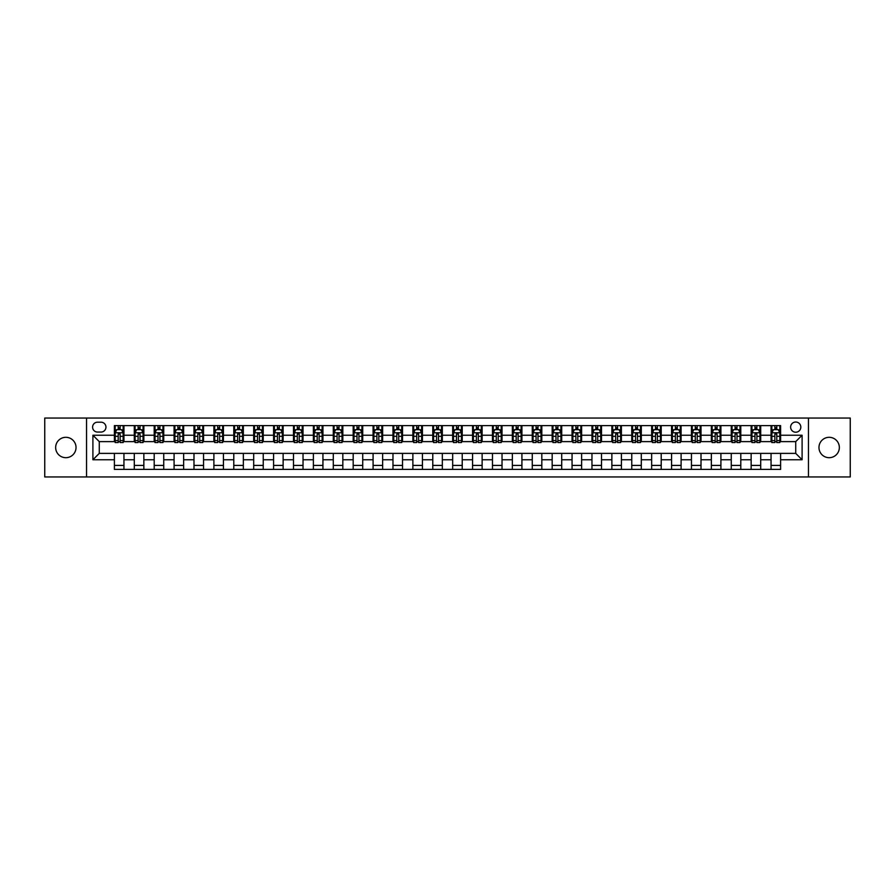 <?xml version="1.0" encoding="UTF-8"?>
<svg xmlns="http://www.w3.org/2000/svg" width="895" height="895" viewBox="0 0 895 895"><rect width="100%" height="100%" fill="white"/><g stroke="black" fill="none" stroke-linecap="round" stroke-linejoin="round"><path stroke-width="1.34" d="M829.162 437.308A10.192 10.192 0 0 0 818.97 447.5A10.192 10.192 0 0 0 829.162 457.692A10.192 10.192 0 0 0 839.342 447.5A10.192 10.192 0 0 0 829.162 437.308M65.838 437.308A10.192 10.192 0 0 0 55.658 447.5A10.192 10.192 0 0 0 65.838 457.692A10.192 10.192 0 0 0 76.03 447.5A10.192 10.192 0 0 0 65.838 437.308M795.722 422.026A5.09 5.09 0 0 0 790.632 427.128A5.09 5.09 0 0 0 795.722 432.218A5.09 5.09 0 0 0 800.824 427.128A5.09 5.09 0 0 0 795.722 422.026M808.465 476.945L850.25 476.945L850.25 418.054L808.465 418.054L808.465 476.945L86.535 476.945L86.535 418.054L44.75 418.054L44.75 476.945L86.535 476.945M97.521 432.061L101.023 432.061A4.934 4.934 0 0 0 105.957 427.128A4.934 4.934 0 0 0 101.023 422.194L97.521 422.194A4.934 4.934 0 0 0 92.588 427.128A4.934 4.934 0 0 0 97.521 432.061M808.465 418.054L86.535 418.054M114.392 459.761L92.901 459.761L92.901 435.238L114.392 435.238L114.392 441.615L99.278 441.615L99.278 453.385L114.392 453.385L114.392 469.394L780.608 469.394L780.608 453.385L795.722 453.385L795.722 441.615L780.608 441.615L780.608 435.238L802.099 435.238L802.099 459.761L780.608 459.761M780.608 435.238L780.608 425.606L114.392 425.606L114.392 435.238M771.054 425.606L771.054 441.615L771.848 441.615M774.869 441.615L776.782 441.615M779.813 441.615L780.608 441.615M771.054 441.615L759.911 441.615M751.151 425.606L751.151 441.615L751.945 441.615M754.977 441.615L756.89 441.615M751.151 441.615L740.008 441.615M731.26 425.606L731.26 441.615L732.054 441.615M735.075 441.615L736.988 441.615M731.26 441.615L720.117 441.615M711.357 425.606L711.357 441.615L712.151 441.615M715.172 441.615L717.085 441.615M711.357 441.615L700.214 441.615M691.455 425.606L691.455 441.615L692.249 441.615M695.281 441.615L697.194 441.615M691.455 441.615L680.312 441.615M671.563 425.606L671.563 441.615L672.358 441.615M675.378 441.615L677.291 441.615M671.563 441.615L660.42 441.615M651.661 425.606L651.661 441.615L652.455 441.615M655.487 441.615L657.389 441.615M651.661 441.615L640.518 441.615M631.758 425.606L631.758 441.615L632.564 441.615M635.584 441.615L637.497 441.615M631.758 441.615L620.615 441.615M611.867 425.606L611.867 441.615L612.661 441.615M615.682 441.615L617.595 441.615M611.867 441.615L600.724 441.615M591.964 425.606L591.964 441.615L592.759 441.615M595.79 441.615L597.692 441.615M591.964 441.615L580.821 441.615M572.062 425.606L572.062 441.615L572.867 441.615M575.888 441.615L577.801 441.615M572.062 441.615L560.919 441.615M552.17 425.606L552.17 441.615L552.965 441.615M555.985 441.615L557.898 441.615M552.17 441.615L541.028 441.615M532.268 425.606L532.268 441.615L533.062 441.615M536.094 441.615L537.996 441.615M532.268 441.615L521.125 441.615M512.365 425.606L512.365 441.615L513.171 441.615M516.191 441.615L518.104 441.615M512.365 441.615L501.222 441.615M492.474 425.606L492.474 441.615L493.268 441.615M496.289 441.615L498.202 441.615M492.474 441.615L481.331 441.615M472.571 425.606L472.571 441.615L473.365 441.615M476.397 441.615L478.299 441.615M472.571 441.615L461.428 441.615M452.669 425.606L452.669 441.615L453.474 441.615M456.495 441.615L458.408 441.615M452.669 441.615L441.526 441.615M432.777 425.606L432.777 441.615L433.572 441.615M436.592 441.615L438.505 441.615M432.777 441.615L421.634 441.615M412.875 425.606L412.875 441.615L413.669 441.615M416.701 441.615L418.603 441.615M412.875 441.615L401.732 441.615M392.972 425.606L392.972 441.615L393.778 441.615M396.798 441.615L398.711 441.615M392.972 441.615L381.829 441.615M373.081 425.606L373.081 441.615L373.875 441.615M376.896 441.615L378.809 441.615M373.081 441.615L361.938 441.615M353.178 425.606L353.178 441.615L353.972 441.615M357.004 441.615L358.906 441.615M353.178 441.615L342.035 441.615M333.287 425.606L333.287 441.615L334.081 441.615M337.102 441.615L339.015 441.615M333.287 441.615L322.133 441.615M313.384 425.606L313.384 441.615L314.179 441.615M317.199 441.615L319.112 441.615M313.384 441.615L302.242 441.615M293.482 425.606L293.482 441.615L294.276 441.615M297.308 441.615L299.21 441.615M293.482 441.615L282.339 441.615M273.59 425.606L273.59 441.615L274.385 441.615M277.405 441.615L279.318 441.615M273.59 441.615L262.436 441.615M253.688 425.606L253.688 441.615L254.482 441.615M257.503 441.615L259.416 441.615M253.688 441.615L242.545 441.615M233.785 425.606L233.785 441.615L234.579 441.615M237.611 441.615L239.513 441.615M233.785 441.615L222.642 441.615M213.894 425.606L213.894 441.615L214.688 441.615M217.709 441.615L219.622 441.615M213.894 441.615L202.751 441.615M193.991 425.606L193.991 441.615L194.786 441.615M197.806 441.615L199.719 441.615M193.991 441.615L182.848 441.615M174.089 425.606L174.089 441.615L174.883 441.615M177.915 441.615L179.828 441.615M174.089 441.615L162.946 441.615M154.197 425.606L154.197 441.615L154.992 441.615M158.012 441.615L159.925 441.615M154.197 441.615L143.055 441.615M134.295 425.606L134.295 441.615L135.089 441.615M138.11 441.615L140.023 441.615M134.295 441.615L123.152 441.615M114.392 441.615L115.186 441.615M118.218 441.615L120.131 441.615M114.392 453.385L123.946 453.385L123.946 469.394M780.608 453.385L123.946 453.385M123.946 425.606L123.946 441.615M114.392 429.589L115.186 429.589M118.218 429.589L120.131 429.589M123.152 429.589L123.946 429.589M114.392 465.411L123.946 465.411M134.295 453.385L134.295 469.394M143.849 425.606L143.849 441.615M134.295 429.589L135.089 429.589M138.11 429.589L140.023 429.589M143.055 429.589L143.849 429.589M143.849 453.385L143.849 469.394M134.295 465.411L143.849 465.411M154.197 453.385L154.197 469.394M163.74 453.385L163.74 469.394M154.197 465.411L163.74 465.411M163.74 425.606L163.74 441.615M154.197 429.589L154.992 429.589M158.012 429.589L159.925 429.589M162.946 429.589L163.74 429.589M174.089 453.385L174.089 469.394M183.643 453.385L183.643 469.394M174.089 465.411L183.643 465.411M183.643 425.606L183.643 441.615M174.089 429.589L174.883 429.589M177.915 429.589L179.828 429.589M182.848 429.589L183.643 429.589M193.991 453.385L193.991 469.394M203.545 453.385L203.545 469.394M193.991 465.411L203.545 465.411M203.545 425.606L203.545 441.615M193.991 429.589L194.786 429.589M197.806 429.589L199.719 429.589M202.751 429.589L203.545 429.589M213.894 453.385L213.894 469.394M223.437 453.385L223.437 469.394M213.894 465.411L223.437 465.411M223.437 425.606L223.437 441.615M213.894 429.589L214.688 429.589M217.709 429.589L219.622 429.589M222.642 429.589L223.437 429.589M233.785 453.385L233.785 469.394M243.339 453.385L243.339 469.394M233.785 465.411L243.339 465.411M243.339 425.606L243.339 441.615M233.785 429.589L234.579 429.589M237.611 429.589L239.513 429.589M242.545 429.589L243.339 429.589M253.688 453.385L253.688 469.394M263.242 453.385L263.242 469.394M253.688 465.411L263.242 465.411M263.242 425.606L263.242 441.615M253.688 429.589L254.482 429.589M257.503 429.589L259.416 429.589M262.436 429.589L263.242 429.589M273.59 453.385L273.59 469.394M283.133 453.385L283.133 469.394M273.59 465.411L283.133 465.411M283.133 425.606L283.133 441.615M273.59 429.589L274.385 429.589M277.405 429.589L279.318 429.589M282.339 429.589L283.133 429.589M293.482 453.385L293.482 469.394M303.036 453.385L303.036 469.394M293.482 465.411L303.036 465.411M303.036 425.606L303.036 441.615M293.482 429.589L294.276 429.589M297.308 429.589L299.21 429.589M302.242 429.589L303.036 429.589M313.384 453.385L313.384 469.394M322.938 453.385L322.938 469.394M313.384 465.411L322.938 465.411M322.938 425.606L322.938 441.615M313.384 429.589L314.179 429.589M317.199 429.589L319.112 429.589M322.133 429.589L322.938 429.589M333.287 453.385L333.287 469.394M342.83 453.385L342.83 469.394M333.287 465.411L342.83 465.411M342.83 425.606L342.83 441.615M333.287 429.589L334.081 429.589M337.102 429.589L339.015 429.589M342.035 429.589L342.83 429.589M353.178 453.385L353.178 469.394M362.732 453.385L362.732 469.394M353.178 465.411L362.732 465.411M362.732 425.606L362.732 441.615M353.178 429.589L353.972 429.589M357.004 429.589L358.906 429.589M361.938 429.589L362.732 429.589M373.081 453.385L373.081 469.394M382.635 453.385L382.635 469.394M373.081 465.411L382.635 465.411M382.635 425.606L382.635 441.615M373.081 429.589L373.875 429.589M376.896 429.589L378.809 429.589M381.829 429.589L382.635 429.589M392.972 453.385L392.972 469.394M402.526 453.385L402.526 469.394M392.972 465.411L402.526 465.411M402.526 425.606L402.526 441.615M392.972 429.589L393.778 429.589M396.798 429.589L398.711 429.589M401.732 429.589L402.526 429.589M412.875 453.385L412.875 469.394M422.429 453.385L422.429 469.394M412.875 465.411L422.429 465.411M422.429 425.606L422.429 441.615M412.875 429.589L413.669 429.589M416.701 429.589L418.603 429.589M421.634 429.589L422.429 429.589M432.777 453.385L432.777 469.394M442.331 453.385L442.331 469.394M432.777 465.411L442.331 465.411M442.331 425.606L442.331 441.615M432.777 429.589L433.572 429.589M436.592 429.589L438.505 429.589M441.526 429.589L442.331 429.589M452.669 453.385L452.669 469.394M462.223 453.385L462.223 469.394M452.669 465.411L462.223 465.411M462.223 425.606L462.223 441.615M452.669 429.589L453.474 429.589M456.495 429.589L458.408 429.589M461.428 429.589L462.223 429.589M472.571 453.385L472.571 469.394M482.125 453.385L482.125 469.394M472.571 465.411L482.125 465.411M482.125 425.606L482.125 441.615M472.571 429.589L473.365 429.589M476.397 429.589L478.299 429.589M481.331 429.589L482.125 429.589M492.474 453.385L492.474 469.394M502.028 453.385L502.028 469.394M492.474 465.411L502.028 465.411M502.028 425.606L502.028 441.615M492.474 429.589L493.268 429.589M496.289 429.589L498.202 429.589M501.222 429.589L502.028 429.589M512.365 453.385L512.365 469.394M521.919 453.385L521.919 469.394M512.365 465.411L521.919 465.411M521.919 425.606L521.919 441.615M512.365 429.589L513.171 429.589M516.191 429.589L518.104 429.589M521.125 429.589L521.919 429.589M532.268 453.385L532.268 469.394M541.822 453.385L541.822 469.394M532.268 465.411L541.822 465.411M541.822 425.606L541.822 441.615M532.268 429.589L533.062 429.589M536.094 429.589L537.996 429.589M541.028 429.589L541.822 429.589M552.17 453.385L552.17 469.394M561.713 453.385L561.713 469.394M552.17 465.411L561.713 465.411M561.713 425.606L561.713 441.615M552.17 429.589L552.965 429.589M555.985 429.589L557.898 429.589M560.919 429.589L561.713 429.589M572.062 453.385L572.062 469.394M581.616 453.385L581.616 469.394M572.062 465.411L581.616 465.411M581.616 425.606L581.616 441.615M572.062 429.589L572.867 429.589M575.888 429.589L577.801 429.589M580.821 429.589L581.616 429.589M591.964 453.385L591.964 469.394M601.518 453.385L601.518 469.394M591.964 465.411L601.518 465.411M601.518 425.606L601.518 441.615M591.964 429.589L592.759 429.589M595.79 429.589L597.692 429.589M600.724 429.589L601.518 429.589M611.867 453.385L611.867 469.394M621.41 453.385L621.41 469.394M611.867 465.411L621.41 465.411M621.41 425.606L621.41 441.615M611.867 429.589L612.661 429.589M615.682 429.589L617.595 429.589M620.615 429.589L621.41 429.589M631.758 453.385L631.758 469.394M641.312 453.385L641.312 469.394M631.758 465.411L641.312 465.411M641.312 425.606L641.312 441.615M631.758 429.589L632.564 429.589M635.584 429.589L637.497 429.589M640.518 429.589L641.312 429.589M651.661 453.385L651.661 469.394M661.215 453.385L661.215 469.394M651.661 465.411L661.215 465.411M661.215 425.606L661.215 441.615M651.661 429.589L652.455 429.589M655.487 429.589L657.389 429.589M660.42 429.589L661.215 429.589M671.563 453.385L671.563 469.394M681.106 453.385L681.106 469.394M671.563 465.411L681.106 465.411M681.106 425.606L681.106 441.615M671.563 429.589L672.358 429.589M675.378 429.589L677.291 429.589M680.312 429.589L681.106 429.589M691.455 453.385L691.455 469.394M701.009 453.385L701.009 469.394M691.455 465.411L701.009 465.411M701.009 425.606L701.009 441.615M691.455 429.589L692.249 429.589M695.281 429.589L697.194 429.589M700.214 429.589L701.009 429.589M711.357 453.385L711.357 469.394M720.911 453.385L720.911 469.394M711.357 465.411L720.911 465.411M720.911 425.606L720.911 441.615M711.357 429.589L712.151 429.589M715.172 429.589L717.085 429.589M720.117 429.589L720.911 429.589M731.26 453.385L731.26 469.394M740.803 453.385L740.803 469.394M731.26 465.411L740.803 465.411M740.803 425.606L740.803 441.615M731.26 429.589L732.054 429.589M735.075 429.589L736.988 429.589M740.008 429.589L740.803 429.589M751.151 453.385L751.151 469.394M760.705 453.385L760.705 469.394M751.151 465.411L760.705 465.411M760.705 425.606L760.705 441.615M751.151 429.589L751.945 429.589M754.977 429.589L756.89 429.589M759.911 429.589L760.705 429.589M771.054 453.385L771.054 469.394M771.054 465.411L780.608 465.411M771.054 429.589L771.848 429.589M774.869 429.589L776.782 429.589M779.813 429.589L780.608 429.589M99.278 441.615L92.901 435.238M99.278 453.385L92.901 459.761M802.099 435.238L795.722 441.615M802.099 459.761L795.722 453.385M120.131 427.676L118.218 427.676M123.152 440.575L120.131 440.575L120.131 442.566L123.152 442.566L123.152 432.856L121.563 429.667L116.786 429.667L115.186 432.856L115.186 442.566L118.218 442.566L118.218 440.575L115.186 440.575M115.186 432.856L115.186 425.606M123.152 432.856L123.152 425.606M118.218 429.667L118.218 425.606M120.131 425.606L120.131 429.667M120.131 440.575L120.131 434.053L118.218 434.053L118.218 440.575M140.023 427.676L138.11 427.676M143.055 440.575L140.023 440.575L140.023 442.566L143.055 442.566L143.055 432.856L141.455 429.667L136.678 429.667L135.089 432.856L135.089 442.566L138.11 442.566L138.11 440.575L135.089 440.575M135.089 432.856L135.089 425.606M143.055 432.856L143.055 425.606M138.11 429.667L138.11 425.606M140.023 425.606L140.023 429.667M140.023 440.575L140.023 434.053L138.11 434.053L138.11 440.575M159.925 427.676L158.012 427.676M162.946 440.575L159.925 440.575L159.925 442.566L162.946 442.566L162.946 432.856L161.357 429.667L156.58 429.667L154.992 432.856L154.992 442.566L158.012 442.566L158.012 440.575L154.992 440.575M154.992 432.856L154.992 425.606M162.946 432.856L162.946 425.606M158.012 429.667L158.012 425.606M159.925 425.606L159.925 429.667M159.925 440.575L159.925 434.053L158.012 434.053L158.012 440.575M179.828 427.676L177.915 427.676M182.848 440.575L179.828 440.575L179.828 442.566L182.848 442.566L182.848 432.856L181.26 429.667L176.483 429.667L174.883 432.856L174.883 442.566L177.915 442.566L177.915 440.575L174.883 440.575M174.883 432.856L174.883 425.606M182.848 432.856L182.848 425.606M177.915 429.667L177.915 425.606M179.828 425.606L179.828 429.667M179.828 440.575L179.828 434.053L177.915 434.053L177.915 440.575M199.719 427.676L197.806 427.676M202.751 440.575L199.719 440.575L199.719 442.566L202.751 442.566L202.751 432.856L201.151 429.667L196.374 429.667L194.786 432.856L194.786 442.566L197.806 442.566L197.806 440.575L194.786 440.575M194.786 432.856L194.786 425.606M202.751 432.856L202.751 425.606M197.806 429.667L197.806 425.606M199.719 425.606L199.719 429.667M199.719 440.575L199.719 434.053L197.806 434.053L197.806 440.575M219.622 427.676L217.709 427.676M222.642 440.575L219.622 440.575L219.622 442.566L222.642 442.566L222.642 432.856L221.054 429.667L216.277 429.667L214.688 432.856L214.688 442.566L217.709 442.566L217.709 440.575L214.688 440.575M214.688 432.856L214.688 425.606M222.642 432.856L222.642 425.606M217.709 429.667L217.709 425.606M219.622 425.606L219.622 429.667M219.622 440.575L219.622 434.053L217.709 434.053L217.709 440.575M239.513 427.676L237.611 427.676M242.545 440.575L239.513 440.575L239.513 442.566L242.545 442.566L242.545 432.856L240.956 429.667L236.179 429.667L234.579 432.856L234.579 442.566L237.611 442.566L237.611 440.575L234.579 440.575M234.579 432.856L234.579 425.606M242.545 432.856L242.545 425.606M237.611 429.667L237.611 425.606M239.513 425.606L239.513 429.667M239.513 440.575L239.513 434.053L237.611 434.053L237.611 440.575M259.416 427.676L257.503 427.676M262.436 440.575L259.416 440.575L259.416 442.566L262.436 442.566L262.436 432.856L260.848 429.667L256.071 429.667L254.482 432.856L254.482 442.566L257.503 442.566L257.503 440.575L254.482 440.575M254.482 432.856L254.482 425.606M262.436 432.856L262.436 425.606M257.503 429.667L257.503 425.606M259.416 425.606L259.416 429.667M259.416 440.575L259.416 434.053L257.503 434.053L257.503 440.575M279.318 427.676L277.405 427.676M282.339 440.575L279.318 440.575L279.318 442.566L282.339 442.566L282.339 432.856L280.75 429.667L275.973 429.667L274.385 432.856L274.385 442.566L277.405 442.566L277.405 440.575L274.385 440.575M274.385 432.856L274.385 425.606M282.339 432.856L282.339 425.606M277.405 429.667L277.405 425.606M279.318 425.606L279.318 429.667M279.318 440.575L279.318 434.053L277.405 434.053L277.405 440.575M299.21 427.676L297.308 427.676M302.242 440.575L299.21 440.575L299.21 442.566L302.242 442.566L302.242 432.856L300.653 429.667L295.876 429.667L294.276 432.856L294.276 442.566L297.308 442.566L297.308 440.575L294.276 440.575M294.276 432.856L294.276 425.606M302.242 432.856L302.242 425.606M297.308 429.667L297.308 425.606M299.21 425.606L299.21 429.667M299.21 440.575L299.21 434.053L297.308 434.053L297.308 440.575M319.112 427.676L317.199 427.676M322.133 440.575L319.112 440.575L319.112 442.566L322.133 442.566L322.133 432.856L320.544 429.667L315.767 429.667L314.179 432.856L314.179 442.566L317.199 442.566L317.199 440.575L314.179 440.575M314.179 432.856L314.179 425.606M322.133 432.856L322.133 425.606M317.199 429.667L317.199 425.606M319.112 425.606L319.112 429.667M319.112 440.575L319.112 434.053L317.199 434.053L317.199 440.575M339.015 427.676L337.102 427.676M342.035 440.575L339.015 440.575L339.015 442.566L342.035 442.566L342.035 432.856L340.447 429.667L335.67 429.667L334.081 432.856L334.081 442.566L337.102 442.566L337.102 440.575L334.081 440.575M334.081 432.856L334.081 425.606M342.035 432.856L342.035 425.606M337.102 429.667L337.102 425.606M339.015 425.606L339.015 429.667M339.015 440.575L339.015 434.053L337.102 434.053L337.102 440.575M358.906 427.676L357.004 427.676M361.938 440.575L358.906 440.575L358.906 442.566L361.938 442.566L361.938 432.856L360.338 429.667L355.572 429.667L353.972 432.856L353.972 442.566L357.004 442.566L357.004 440.575L353.972 440.575M353.972 432.856L353.972 425.606M361.938 432.856L361.938 425.606M357.004 429.667L357.004 425.606M358.906 425.606L358.906 429.667M358.906 440.575L358.906 434.053L357.004 434.053L357.004 440.575M378.809 427.676L376.896 427.676M381.829 440.575L378.809 440.575L378.809 442.566L381.829 442.566L381.829 432.856L380.241 429.667L375.464 429.667L373.875 432.856L373.875 442.566L376.896 442.566L376.896 440.575L373.875 440.575M373.875 432.856L373.875 425.606M381.829 432.856L381.829 425.606M376.896 429.667L376.896 425.606M378.809 425.606L378.809 429.667M378.809 440.575L378.809 434.053L376.896 434.053L376.896 440.575M398.711 427.676L396.798 427.676M401.732 440.575L398.711 440.575L398.711 442.566L401.732 442.566L401.732 432.856L400.143 429.667L395.366 429.667L393.778 432.856L393.778 442.566L396.798 442.566L396.798 440.575L393.778 440.575M393.778 432.856L393.778 425.606M401.732 432.856L401.732 425.606M396.798 429.667L396.798 425.606M398.711 425.606L398.711 429.667M398.711 440.575L398.711 434.053L396.798 434.053L396.798 440.575M418.603 427.676L416.701 427.676M421.634 440.575L418.603 440.575L418.603 442.566L421.634 442.566L421.634 432.856L420.035 429.667L415.269 429.667L413.669 432.856L413.669 442.566L416.701 442.566L416.701 440.575L413.669 440.575M413.669 432.856L413.669 425.606M421.634 432.856L421.634 425.606M416.701 429.667L416.701 425.606M418.603 425.606L418.603 429.667M418.603 440.575L418.603 434.053L416.701 434.053L416.701 440.575M438.505 427.676L436.592 427.676M441.526 440.575L438.505 440.575L438.505 442.566L441.526 442.566L441.526 432.856L439.937 429.667L435.16 429.667L433.572 432.856L433.572 442.566L436.592 442.566L436.592 440.575L433.572 440.575M433.572 432.856L433.572 425.606M441.526 432.856L441.526 425.606M436.592 429.667L436.592 425.606M438.505 425.606L438.505 429.667M438.505 440.575L438.505 434.053L436.592 434.053L436.592 440.575M458.408 427.676L456.495 427.676M461.428 440.575L458.408 440.575L458.408 442.566L461.428 442.566L461.428 432.856L459.84 429.667L455.063 429.667L453.474 432.856L453.474 442.566L456.495 442.566L456.495 440.575L453.474 440.575M453.474 432.856L453.474 425.606M461.428 432.856L461.428 425.606M456.495 429.667L456.495 425.606M458.408 425.606L458.408 429.667M458.408 440.575L458.408 434.053L456.495 434.053L456.495 440.575M478.299 427.676L476.397 427.676M481.331 440.575L478.299 440.575L478.299 442.566L481.331 442.566L481.331 432.856L479.731 429.667L474.965 429.667L473.365 432.856L473.365 442.566L476.397 442.566L476.397 440.575L473.365 440.575M473.365 432.856L473.365 425.606M481.331 432.856L481.331 425.606M476.397 429.667L476.397 425.606M478.299 425.606L478.299 429.667M478.299 440.575L478.299 434.053L476.397 434.053L476.397 440.575M498.202 427.676L496.289 427.676M501.222 440.575L498.202 440.575L498.202 442.566L501.222 442.566L501.222 432.856L499.634 429.667L494.857 429.667L493.268 432.856L493.268 442.566L496.289 442.566L496.289 440.575L493.268 440.575M493.268 432.856L493.268 425.606M501.222 432.856L501.222 425.606M496.289 429.667L496.289 425.606M498.202 425.606L498.202 429.667M498.202 440.575L498.202 434.053L496.289 434.053L496.289 440.575M518.104 427.676L516.191 427.676M521.125 440.575L518.104 440.575L518.104 442.566L521.125 442.566L521.125 432.856L519.536 429.667L514.759 429.667L513.171 432.856L513.171 442.566L516.191 442.566L516.191 440.575L513.171 440.575M513.171 432.856L513.171 425.606M521.125 432.856L521.125 425.606M516.191 429.667L516.191 425.606M518.104 425.606L518.104 429.667M518.104 440.575L518.104 434.053L516.191 434.053L516.191 440.575M537.996 427.676L536.094 427.676M541.028 440.575L537.996 440.575L537.996 442.566L541.028 442.566L541.028 432.856L539.428 429.667L534.662 429.667L533.062 432.856L533.062 442.566L536.094 442.566L536.094 440.575L533.062 440.575M533.062 432.856L533.062 425.606M541.028 432.856L541.028 425.606M536.094 429.667L536.094 425.606M537.996 425.606L537.996 429.667M537.996 440.575L537.996 434.053L536.094 434.053L536.094 440.575M557.898 427.676L555.985 427.676M560.919 440.575L557.898 440.575L557.898 442.566L560.919 442.566L560.919 432.856L559.33 429.667L554.553 429.667L552.965 432.856L552.965 442.566L555.985 442.566L555.985 440.575L552.965 440.575M552.965 432.856L552.965 425.606M560.919 432.856L560.919 425.606M555.985 429.667L555.985 425.606M557.898 425.606L557.898 429.667M557.898 440.575L557.898 434.053L555.985 434.053L555.985 440.575M577.801 427.676L575.888 427.676M580.821 440.575L577.801 440.575L577.801 442.566L580.821 442.566L580.821 432.856L579.233 429.667L574.456 429.667L572.867 432.856L572.867 442.566L575.888 442.566L575.888 440.575L572.867 440.575M572.867 432.856L572.867 425.606M580.821 432.856L580.821 425.606M575.888 429.667L575.888 425.606M577.801 425.606L577.801 429.667M577.801 440.575L577.801 434.053L575.888 434.053L575.888 440.575M597.692 427.676L595.79 427.676M600.724 440.575L597.692 440.575L597.692 442.566L600.724 442.566L600.724 432.856L599.124 429.667L594.347 429.667L592.759 432.856L592.759 442.566L595.79 442.566L595.79 440.575L592.759 440.575M592.759 432.856L592.759 425.606M600.724 432.856L600.724 425.606M595.79 429.667L595.79 425.606M597.692 425.606L597.692 429.667M597.692 440.575L597.692 434.053L595.79 434.053L595.79 440.575M617.595 427.676L615.682 427.676M620.615 440.575L617.595 440.575L617.595 442.566L620.615 442.566L620.615 432.856L619.027 429.667L614.25 429.667L612.661 432.856L612.661 442.566L615.682 442.566L615.682 440.575L612.661 440.575M612.661 432.856L612.661 425.606M620.615 432.856L620.615 425.606M615.682 429.667L615.682 425.606M617.595 425.606L617.595 429.667M617.595 440.575L617.595 434.053L615.682 434.053L615.682 440.575M637.497 427.676L635.584 427.676M640.518 440.575L637.497 440.575L637.497 442.566L640.518 442.566L640.518 432.856L638.929 429.667L634.152 429.667L632.564 432.856L632.564 442.566L635.584 442.566L635.584 440.575L632.564 440.575M632.564 432.856L632.564 425.606M640.518 432.856L640.518 425.606M635.584 429.667L635.584 425.606M637.497 425.606L637.497 429.667M637.497 440.575L637.497 434.053L635.584 434.053L635.584 440.575M657.389 427.676L655.487 427.676M660.42 440.575L657.389 440.575L657.389 442.566L660.42 442.566L660.42 432.856L658.821 429.667L654.044 429.667L652.455 432.856L652.455 442.566L655.487 442.566L655.487 440.575L652.455 440.575M652.455 432.856L652.455 425.606M660.42 432.856L660.42 425.606M655.487 429.667L655.487 425.606M657.389 425.606L657.389 429.667M657.389 440.575L657.389 434.053L655.487 434.053L655.487 440.575M677.291 427.676L675.378 427.676M680.312 440.575L677.291 440.575L677.291 442.566L680.312 442.566L680.312 432.856L678.723 429.667L673.946 429.667L672.358 432.856L672.358 442.566L675.378 442.566L675.378 440.575L672.358 440.575M672.358 432.856L672.358 425.606M680.312 432.856L680.312 425.606M675.378 429.667L675.378 425.606M677.291 425.606L677.291 429.667M677.291 440.575L677.291 434.053L675.378 434.053L675.378 440.575M697.194 427.676L695.281 427.676M700.214 440.575L697.194 440.575L697.194 442.566L700.214 442.566L700.214 432.856L698.626 429.667L693.849 429.667L692.249 432.856L692.249 442.566L695.281 442.566L695.281 440.575L692.249 440.575M692.249 432.856L692.249 425.606M700.214 432.856L700.214 425.606M695.281 429.667L695.281 425.606M697.194 425.606L697.194 429.667M697.194 440.575L697.194 434.053L695.281 434.053L695.281 440.575M717.085 427.676L715.172 427.676M720.117 440.575L717.085 440.575L717.085 442.566L720.117 442.566L720.117 432.856L718.517 429.667L713.74 429.667L712.151 432.856L712.151 442.566L715.172 442.566L715.172 440.575L712.151 440.575M712.151 432.856L712.151 425.606M720.117 432.856L720.117 425.606M715.172 429.667L715.172 425.606M717.085 425.606L717.085 429.667M717.085 440.575L717.085 434.053L715.172 434.053L715.172 440.575M736.988 427.676L735.075 427.676M740.008 440.575L736.988 440.575L736.988 442.566L740.008 442.566L740.008 432.856L738.42 429.667L733.643 429.667L732.054 432.856L732.054 442.566L735.075 442.566L735.075 440.575L732.054 440.575M732.054 432.856L732.054 425.606M740.008 432.856L740.008 425.606M735.075 429.667L735.075 425.606M736.988 425.606L736.988 429.667M736.988 440.575L736.988 434.053L735.075 434.053L735.075 440.575M756.89 427.676L754.977 427.676M759.911 440.575L756.89 440.575L756.89 442.566L759.911 442.566L759.911 432.856L758.322 429.667L753.545 429.667L751.945 432.856L751.945 442.566L754.977 442.566L754.977 440.575L751.945 440.575M751.945 432.856L751.945 425.606M759.911 432.856L759.911 425.606M754.977 429.667L754.977 425.606M756.89 425.606L756.89 429.667M756.89 440.575L756.89 434.053L754.977 434.053L754.977 440.575M776.782 427.676L774.869 427.676M779.813 440.575L776.782 440.575L776.782 442.566L779.813 442.566L779.813 432.856L778.214 429.667L773.437 429.667L771.848 432.856L771.848 442.566L774.869 442.566L774.869 440.575L771.848 440.575M771.848 432.856L771.848 425.606M779.813 432.856L779.813 425.606M774.869 429.667L774.869 425.606M776.782 425.606L776.782 429.667M776.782 440.575L776.782 434.053L774.869 434.053L774.869 440.575M134.295 459.761L123.946 459.761M134.295 435.238L123.946 435.238M154.197 435.238L143.849 435.238M154.197 459.761L143.849 459.761M174.089 435.238L163.74 435.238M174.089 459.761L163.74 459.761M193.991 435.238L183.643 435.238M193.991 459.761L183.643 459.761M213.894 435.238L203.545 435.238M213.894 459.761L203.545 459.761M233.785 435.238L223.437 435.238M233.785 459.761L223.437 459.761M253.688 435.238L243.339 435.238M253.688 459.761L243.339 459.761M273.59 435.238L263.242 435.238M273.59 459.761L263.242 459.761M293.482 435.238L283.133 435.238M293.482 459.761L283.133 459.761M313.384 435.238L303.036 435.238M313.384 459.761L303.036 459.761M333.287 435.238L322.938 435.238M333.287 459.761L322.938 459.761M353.178 435.238L342.83 435.238M353.178 459.761L342.83 459.761M373.081 435.238L362.732 435.238M373.081 459.761L362.732 459.761M392.972 435.238L382.635 435.238M392.972 459.761L382.635 459.761M412.875 435.238L402.526 435.238M412.875 459.761L402.526 459.761M432.777 435.238L422.429 435.238M432.777 459.761L422.429 459.761M452.669 435.238L442.331 435.238M452.669 459.761L442.331 459.761M472.571 435.238L462.223 435.238M472.571 459.761L462.223 459.761M492.474 435.238L482.125 435.238M492.474 459.761L482.125 459.761M512.365 435.238L502.028 435.238M512.365 459.761L502.028 459.761M532.268 435.238L521.919 435.238M532.268 459.761L521.919 459.761M552.17 435.238L541.822 435.238M552.17 459.761L541.822 459.761M572.062 435.238L561.713 435.238M572.062 459.761L561.713 459.761M591.964 435.238L581.616 435.238M591.964 459.761L581.616 459.761M611.867 435.238L601.518 435.238M611.867 459.761L601.518 459.761M631.758 435.238L621.41 435.238M631.758 459.761L621.41 459.761M651.661 435.238L641.312 435.238M651.661 459.761L641.312 459.761M671.563 435.238L661.215 435.238M671.563 459.761L661.215 459.761M691.455 435.238L681.106 435.238M691.455 459.761L681.106 459.761M711.357 435.238L701.009 435.238M711.357 459.761L701.009 459.761M731.26 435.238L720.911 435.238M731.26 459.761L720.911 459.761M751.151 435.238L740.803 435.238M751.151 459.761L740.803 459.761M771.054 435.238L760.705 435.238M771.054 459.761L760.705 459.761M123.107 432.777L115.231 432.777M115.186 429.857L116.686 429.857M121.653 429.857L123.152 429.857M118.218 436.301L115.186 436.301M123.152 436.301L120.131 436.301M120.131 428.694L118.218 428.694M143.01 432.777L135.134 432.777M135.089 429.857L136.588 429.857M141.555 429.857L143.055 429.857M138.11 436.301L135.089 436.301M143.055 436.301L140.023 436.301M140.023 428.694L138.11 428.694M162.912 432.777L155.025 432.777M154.992 429.857L156.491 429.857M161.447 429.857L162.946 429.857M158.012 436.301L154.992 436.301M162.946 436.301L159.925 436.301M159.925 428.694L158.012 428.694M182.804 432.777L174.928 432.777M174.883 429.857L176.382 429.857M181.349 429.857L182.848 429.857M177.915 436.301L174.883 436.301M182.848 436.301L179.828 436.301M179.828 428.694L177.915 428.694M202.706 432.777L194.83 432.777M194.786 429.857L196.285 429.857M201.252 429.857L202.751 429.857M197.806 436.301L194.786 436.301M202.751 436.301L199.719 436.301M199.719 428.694L197.806 428.694M222.609 432.777L214.722 432.777M214.688 429.857L216.176 429.857M221.143 429.857L222.642 429.857M217.709 436.301L214.688 436.301M222.642 436.301L219.622 436.301M219.622 428.694L217.709 428.694M242.5 432.777L234.624 432.777M234.579 429.857L236.079 429.857M241.046 429.857L242.545 429.857M237.611 436.301L234.579 436.301M242.545 436.301L239.513 436.301M239.513 428.694L237.611 428.694M262.403 432.777L254.527 432.777M254.482 429.857L255.981 429.857M260.948 429.857L262.436 429.857M257.503 436.301L254.482 436.301M262.436 436.301L259.416 436.301M259.416 428.694L257.503 428.694M282.305 432.777L274.418 432.777M274.385 429.857L275.873 429.857M280.84 429.857L282.339 429.857M277.405 436.301L274.385 436.301M282.339 436.301L279.318 436.301M279.318 428.694L277.405 428.694M302.197 432.777L294.321 432.777M294.276 429.857L295.775 429.857M300.742 429.857L302.242 429.857M297.308 436.301L294.276 436.301M302.242 436.301L299.21 436.301M299.21 428.694L297.308 428.694M322.099 432.777L314.223 432.777M314.179 429.857L315.678 429.857M320.645 429.857L322.133 429.857M317.199 436.301L314.179 436.301M322.133 436.301L319.112 436.301M319.112 428.694L317.199 428.694M342.002 432.777L334.115 432.777M334.081 429.857L335.569 429.857M340.536 429.857L342.035 429.857M337.102 436.301L334.081 436.301M342.035 436.301L339.015 436.301M339.015 428.694L337.102 428.694M361.893 432.777L354.017 432.777M353.972 429.857L355.472 429.857M360.439 429.857L361.938 429.857M357.004 436.301L353.972 436.301M361.938 436.301L358.906 436.301M358.906 428.694L357.004 428.694M381.796 432.777L373.92 432.777M373.875 429.857L375.374 429.857M380.341 429.857L381.829 429.857M376.896 436.301L373.875 436.301M381.829 436.301L378.809 436.301M378.809 428.694L376.896 428.694M401.698 432.777L393.811 432.777M393.778 429.857L395.266 429.857M400.233 429.857L401.732 429.857M396.798 436.301L393.778 436.301M401.732 436.301L398.711 436.301M398.711 428.694L396.798 428.694M421.59 432.777L413.714 432.777M413.669 429.857L415.168 429.857M420.135 429.857L421.634 429.857M416.701 436.301L413.669 436.301M421.634 436.301L418.603 436.301M418.603 428.694L416.701 428.694M441.492 432.777L433.605 432.777M433.572 429.857L435.071 429.857M440.038 429.857L441.526 429.857M436.592 436.301L433.572 436.301M441.526 436.301L438.505 436.301M438.505 428.694L436.592 428.694M461.395 432.777L453.508 432.777M453.474 429.857L454.962 429.857M459.929 429.857L461.428 429.857M456.495 436.301L453.474 436.301M461.428 436.301L458.408 436.301M458.408 428.694L456.495 428.694M481.286 432.777L473.41 432.777M473.365 429.857L474.865 429.857M479.832 429.857L481.331 429.857M476.397 436.301L473.365 436.301M481.331 436.301L478.299 436.301M478.299 428.694L476.397 428.694M501.189 432.777L493.302 432.777M493.268 429.857L494.767 429.857M499.734 429.857L501.222 429.857M496.289 436.301L493.268 436.301M501.222 436.301L498.202 436.301M498.202 428.694L496.289 428.694M521.08 432.777L513.204 432.777M513.171 429.857L514.659 429.857M519.626 429.857L521.125 429.857M516.191 436.301L513.171 436.301M521.125 436.301L518.104 436.301M518.104 428.694L516.191 428.694M540.983 432.777L533.107 432.777M533.062 429.857L534.561 429.857M539.528 429.857L541.028 429.857M536.094 436.301L533.062 436.301M541.028 436.301L537.996 436.301M537.996 428.694L536.094 428.694M560.885 432.777L552.998 432.777M552.965 429.857L554.464 429.857M559.431 429.857L560.919 429.857M555.985 436.301L552.965 436.301M560.919 436.301L557.898 436.301M557.898 428.694L555.985 428.694M580.777 432.777L572.901 432.777M572.867 429.857L574.355 429.857M579.322 429.857L580.821 429.857M575.888 436.301L572.867 436.301M580.821 436.301L577.801 436.301M577.801 428.694L575.888 428.694M600.679 432.777L592.803 432.777M592.759 429.857L594.258 429.857M599.225 429.857L600.724 429.857M595.79 436.301L592.759 436.301M600.724 436.301L597.692 436.301M597.692 428.694L595.79 428.694M620.582 432.777L612.695 432.777M612.661 429.857L614.16 429.857M619.127 429.857L620.615 429.857M615.682 436.301L612.661 436.301M620.615 436.301L617.595 436.301M617.595 428.694L615.682 428.694M640.473 432.777L632.597 432.777M632.564 429.857L634.052 429.857M639.019 429.857L640.518 429.857M635.584 436.301L632.564 436.301M640.518 436.301L637.497 436.301M637.497 428.694L635.584 428.694M660.376 432.777L652.5 432.777M652.455 429.857L653.954 429.857M658.921 429.857L660.42 429.857M655.487 436.301L652.455 436.301M660.42 436.301L657.389 436.301M657.389 428.694L655.487 428.694M680.278 432.777L672.391 432.777M672.358 429.857L673.857 429.857M678.824 429.857L680.312 429.857M675.378 436.301L672.358 436.301M680.312 436.301L677.291 436.301M677.291 428.694L675.378 428.694M700.17 432.777L692.294 432.777M692.249 429.857L693.748 429.857M698.715 429.857L700.214 429.857M695.281 436.301L692.249 436.301M700.214 436.301L697.194 436.301M697.194 428.694L695.281 428.694M720.072 432.777L712.196 432.777M712.151 429.857L713.651 429.857M718.618 429.857L720.117 429.857M715.172 436.301L712.151 436.301M720.117 436.301L717.085 436.301M717.085 428.694L715.172 428.694M739.975 432.777L732.088 432.777M732.054 429.857L733.553 429.857M738.509 429.857L740.008 429.857M735.075 436.301L732.054 436.301M740.008 436.301L736.988 436.301M736.988 428.694L735.075 428.694M759.866 432.777L751.99 432.777M751.945 429.857L753.445 429.857M758.412 429.857L759.911 429.857M754.977 436.301L751.945 436.301M759.911 436.301L756.89 436.301M756.89 428.694L754.977 428.694M779.769 432.777L771.893 432.777M771.848 429.857L773.347 429.857M778.314 429.857L779.813 429.857M774.869 436.301L771.848 436.301M779.813 436.301L776.782 436.301M776.782 428.694L774.869 428.694"/></g></svg>
